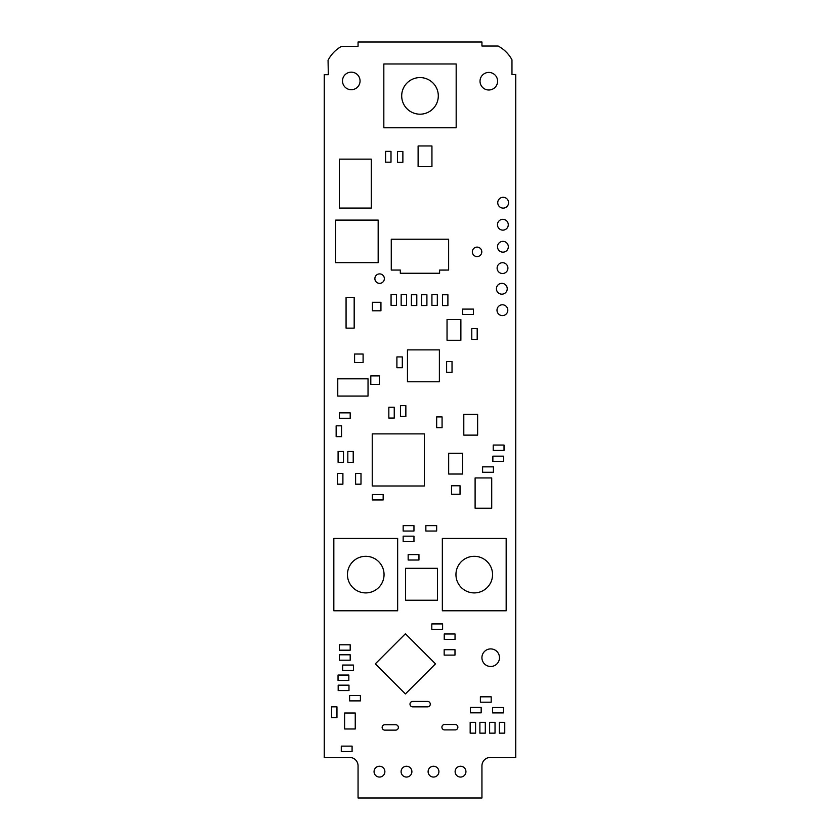 <?xml version="1.0" encoding="UTF-8"?>
<svg xmlns="http://www.w3.org/2000/svg" width="840" height="840" viewBox="0 0 840 840"><rect width="100%" height="100%" fill="white"/><g stroke="black" fill="none" stroke-linecap="round" stroke-linejoin="round"><path stroke-width="1.26" d="M492.555 574.602A18.302 18.302 0 0 0 474.254 556.3A18.302 18.302 0 0 0 455.952 574.602A18.302 18.302 0 0 0 474.254 592.904A18.302 18.302 0 0 0 492.555 574.602M384.048 574.602A18.302 18.302 0 0 0 365.747 556.3A18.302 18.302 0 0 0 347.445 574.602A18.302 18.302 0 0 0 365.747 592.904A18.302 18.302 0 0 0 384.048 574.602M438.302 95.886A18.302 18.302 0 0 0 420 77.585A18.302 18.302 0 0 0 401.699 95.886A18.302 18.302 0 0 0 420 114.188A18.302 18.302 0 0 0 438.302 95.886M472.332 251.843A4.736 4.736 0 0 0 477.068 256.578A4.736 4.736 0 0 0 481.803 251.843A4.736 4.736 0 0 0 477.068 247.107A4.736 4.736 0 0 0 472.332 251.843M374.881 278.628A4.736 4.736 0 0 0 379.617 283.364A4.736 4.736 0 0 0 384.353 278.628A4.736 4.736 0 0 0 379.617 273.903A4.736 4.736 0 0 0 374.881 278.628M342.5 80.945A8.778 8.778 0 0 0 351.278 89.723A8.778 8.778 0 0 0 360.056 80.945A8.778 8.778 0 0 0 351.278 72.156A8.778 8.778 0 0 0 342.5 80.945M480.029 81.207A8.778 8.778 0 0 0 488.817 89.995A8.778 8.778 0 0 0 497.595 81.207A8.778 8.778 0 0 0 488.817 72.429A8.778 8.778 0 0 0 480.029 81.207M481.919 657.699A8.778 8.778 0 0 0 490.707 666.477A8.778 8.778 0 0 0 499.485 657.699A8.778 8.778 0 0 0 490.707 648.911A8.778 8.778 0 0 0 481.919 657.699M374.062 771.645A5.408 5.408 0 0 0 379.47 777.053A5.408 5.408 0 0 0 384.878 771.645A5.408 5.408 0 0 0 379.47 766.248A5.408 5.408 0 0 0 374.062 771.645M401.09 771.645A5.408 5.408 0 0 0 406.487 777.053A5.408 5.408 0 0 0 411.894 771.645A5.408 5.408 0 0 0 406.487 766.248A5.408 5.408 0 0 0 401.09 771.645M428.106 771.645A5.408 5.408 0 0 0 433.514 777.053A5.408 5.408 0 0 0 438.911 771.645A5.408 5.408 0 0 0 433.514 766.248A5.408 5.408 0 0 0 428.106 771.645M455.123 771.645A5.408 5.408 0 0 0 460.53 777.053A5.408 5.408 0 0 0 465.938 771.645A5.408 5.408 0 0 0 460.53 766.248A5.408 5.408 0 0 0 455.123 771.645M496.997 310.191A5.408 5.408 0 0 0 502.404 315.599A5.408 5.408 0 0 0 507.812 310.191A5.408 5.408 0 0 0 502.404 304.784A5.408 5.408 0 0 0 496.997 310.191M496.43 288.76A5.408 5.408 0 0 0 501.837 294.168A5.408 5.408 0 0 0 507.245 288.76A5.408 5.408 0 0 0 501.837 283.364A5.408 5.408 0 0 0 496.43 288.76M497.112 268.107A5.408 5.408 0 0 0 502.509 273.514A5.408 5.408 0 0 0 507.917 268.107A5.408 5.408 0 0 0 502.509 262.71A5.408 5.408 0 0 0 497.112 268.107M497.511 246.75A5.408 5.408 0 0 0 502.919 252.158A5.408 5.408 0 0 0 508.326 246.75A5.408 5.408 0 0 0 502.919 241.353A5.408 5.408 0 0 0 497.511 246.75M497.469 224.732A5.408 5.408 0 0 0 502.877 230.139A5.408 5.408 0 0 0 508.274 224.732A5.408 5.408 0 0 0 502.877 219.324A5.408 5.408 0 0 0 497.469 224.732M497.753 202.703A5.408 5.408 0 0 0 503.16 208.11A5.408 5.408 0 0 0 508.568 202.703A5.408 5.408 0 0 0 503.16 197.295A5.408 5.408 0 0 0 497.753 202.703M398.36 727.429A2.699 2.699 0 0 0 395.661 724.731L384.836 724.731A2.699 2.699 0 0 0 382.137 727.429A2.699 2.699 0 0 0 384.836 730.128L395.661 730.128A2.699 2.699 0 0 0 398.36 727.429M430.28 704.151A2.699 2.699 0 0 0 427.57 701.442L412.703 701.442A2.699 2.699 0 0 0 409.994 704.151A2.699 2.699 0 0 0 412.703 706.85L427.57 706.85A2.699 2.699 0 0 0 430.28 704.151M457.863 727.209A2.699 2.699 0 0 0 455.165 724.5L444.612 724.5A2.699 2.699 0 0 0 441.913 727.209A2.699 2.699 0 0 0 444.612 729.908L455.165 729.908A2.699 2.699 0 0 0 457.863 727.209M341.565 46.326L358.06 46.326L358.06 42L481.94 42L481.94 46.032L498.131 46.032A33.81 33.81 0 0 1 511.969 59.819L511.969 74.498L515.739 74.498L515.739 757.428L490.382 757.428A8.442 8.442 0 0 0 481.94 765.87L481.94 798L358.06 798L358.06 765.87A8.442 8.442 0 0 0 349.619 757.428L324.261 757.428L324.261 74.697L328.314 74.697L328.062 60.27A33.81 33.81 0 0 1 341.565 46.326M456.173 127.796L456.173 63.977L383.828 63.977L383.828 127.796L456.173 127.796M492.566 707.511L492.566 712.908L503.37 712.908L503.37 707.511L492.566 707.511M495.033 722.337L489.626 722.337L489.626 733.152L495.033 733.152L495.033 722.337M350.196 650.192L350.196 644.795L339.392 644.795L339.392 650.192L350.196 650.192M444.234 633.98L444.234 639.387L455.038 639.387L455.038 633.98L444.234 633.98M446.618 372.32L452.025 372.32L452.025 361.505L446.618 361.505L446.618 372.32M431.918 305.351L437.325 305.351L437.325 294.546L431.918 294.546L431.918 305.351M388.836 418.058L394.244 418.058L394.244 407.253L388.836 407.253L388.836 418.058M343.497 451.479L338.09 451.479L338.09 462.294L343.497 462.294L343.497 451.479M454.986 649.708L444.171 649.708L444.171 655.116L454.986 655.116L454.986 649.708M480.386 702.208L491.19 702.208L491.19 696.812L480.386 696.812L480.386 702.208M405.405 693.945L375.312 663.852L405.405 633.77L435.488 663.852L405.405 693.945M431.802 629.317L442.606 629.317L442.606 623.921L431.802 623.921L431.802 629.317M485.3 733.152L485.3 722.337L479.892 722.337L479.892 733.152L485.3 733.152M475.577 733.152L475.577 722.337L470.169 722.337L470.169 733.152L475.577 733.152M470.369 712.835L481.173 712.835L481.173 707.427L470.369 707.427L470.369 712.835M504.756 733.152L504.756 722.337L499.349 722.337L499.349 733.152L504.756 733.152M336.956 717.633L336.956 706.818L331.548 706.818L331.548 717.633L336.956 717.633M339.392 660.198L350.196 660.198L350.196 654.791L339.392 654.791L339.392 660.198M341.281 751.527L352.086 751.527L352.086 746.12L341.281 746.12L341.281 751.527M344.61 713.013L344.61 728.973L355.247 728.973L355.247 713.013L344.61 713.013M348.978 685.167L338.173 685.167L338.173 690.564L348.978 690.564L348.978 685.167M360.413 695.489L349.598 695.489L349.598 700.885L360.413 700.885L360.413 695.489M353.441 665.059L342.636 665.059L342.636 670.467L353.441 670.467L353.441 665.059M338.037 680.463L348.842 680.463L348.842 675.056L338.037 675.056L338.037 680.463M402.875 162.278L402.875 151.473L397.467 151.473L397.467 162.278L402.875 162.278M418.11 145.96L418.11 166.709L431.939 166.709L431.939 145.96L418.11 145.96M339.392 208.068L371.312 208.068L371.312 159.128L339.392 159.128L339.392 208.068M385.592 151.368L385.592 162.172L390.999 162.172L390.999 151.368L385.592 151.368M401.163 294.546L401.163 305.351L406.56 305.351L406.56 294.546L401.163 294.546M391.072 294.546L391.072 305.351L396.48 305.351L396.48 294.546L391.072 294.546M426.899 305.54L426.899 294.735L421.491 294.735L421.491 305.54L426.899 305.54M411.39 294.735L411.39 305.54L416.798 305.54L416.798 294.735L411.39 294.735M439.593 270.07L439.593 273.252L400.323 273.252L400.323 270.06L391.272 270.06L391.272 239.222L448.634 239.222L448.634 270.06L439.593 270.07M335.622 220.112L335.622 262.668L378.168 262.668L378.168 220.112L335.622 220.112M372.435 310.8L372.435 302.284L380.94 302.284L380.94 310.8L372.435 310.8M346.07 297.329L354.175 297.329L354.175 328.135L346.07 328.135L346.07 297.329M475.104 477.95L491.715 477.95L491.715 508.211L475.104 508.211L475.104 477.95M451.521 485.762L460.036 485.762L460.036 494.267L451.521 494.267L451.521 485.762M503.675 456.162L492.87 456.162L492.87 461.559L503.675 461.559L503.675 456.162M493.406 466.862L482.601 466.862L482.601 472.269L493.406 472.269L493.406 466.862M372.351 499.937L383.166 499.937L383.166 494.529L372.351 494.529L372.351 499.937M361.001 484.187L361.001 473.382L355.604 473.382L355.604 484.187L361.001 484.187M448.665 453.285L448.665 474.023L462.494 474.023L462.494 453.285L448.665 453.285M372.236 486.003L372.236 433.881L424.358 433.881L424.358 486.003L372.236 486.003M405.573 600.222L405.573 568.312L437.493 568.312L437.493 600.222L405.573 600.222M408.156 560.018L418.961 560.018L418.961 554.61L408.156 554.61L408.156 560.018M506.173 538.429L442.344 538.429L442.344 610.775L506.173 610.775L506.173 538.429M397.656 538.429L333.827 538.429L333.827 610.775L397.656 610.775L397.656 538.429M436.663 525.63L425.859 525.63L425.859 531.038L436.663 531.038L436.663 525.63M504.031 445.053L493.217 445.053L493.217 450.45L504.031 450.45L504.031 445.053M403.158 531.038L413.963 531.038L413.963 525.63L403.158 525.63L403.158 531.038M413.963 536.172L403.158 536.172L403.158 541.569L413.963 541.569L413.963 536.172M402.308 367.721L402.308 356.916L396.9 356.916L396.9 367.721L402.308 367.721M407.463 381.791L407.463 349.881L439.383 349.881L439.383 381.791L407.463 381.791M368.036 396.081L337.764 396.081L337.764 378.83L368.036 378.83L368.036 396.081M370.797 375.9L379.312 375.9L379.312 384.416L370.797 384.416L370.797 375.9M462.599 314.496L473.413 314.496L473.413 309.099L462.599 309.099L462.599 314.496M442.502 294.756L442.502 305.571L447.899 305.571L447.899 294.756L442.502 294.756M477.194 339.36L477.194 328.545L471.786 328.545L471.786 339.36L477.194 339.36M460.877 340.274L460.877 319.526L447.038 319.526L447.038 340.274L460.877 340.274M442.071 427.718L442.071 416.903L436.663 416.903L436.663 427.718L442.071 427.718M405.856 416.441L405.856 405.626L400.459 405.626L400.459 416.441L405.856 416.441M337.502 473.382L337.502 484.187L342.899 484.187L342.899 473.382L337.502 473.382M477.624 435.12L477.624 414.372L463.796 414.372L463.796 435.12L477.624 435.12M339.392 418.257L350.196 418.257L350.196 412.85L339.392 412.85L339.392 418.257M354.585 354.018L354.585 362.523L363.101 362.523L363.101 354.018L354.585 354.018M347.823 451.479L347.823 462.294L353.22 462.294L353.22 451.479L347.823 451.479M341.555 436.632L341.555 425.828L336.147 425.828L336.147 436.632L341.555 436.632"/></g></svg>
